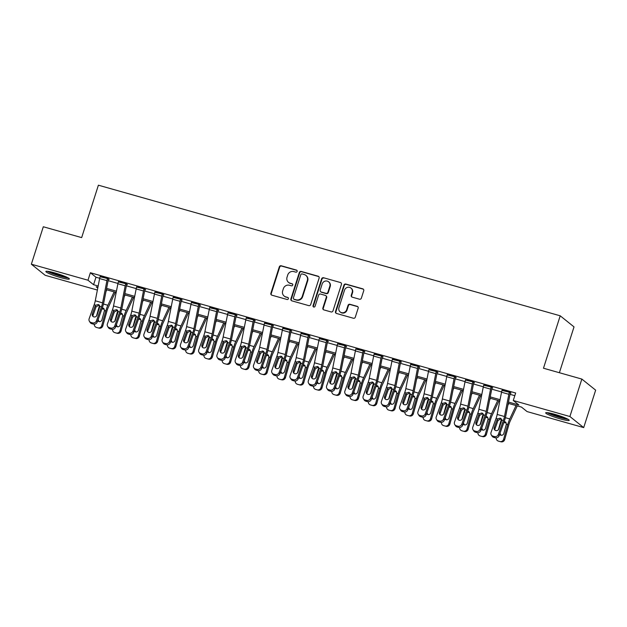 <?xml version="1.0" encoding="UTF-8"?>
<svg xmlns="http://www.w3.org/2000/svg" width="627" height="627" viewBox="0 0 627 627"><rect width="100%" height="100%" fill="white"/><g stroke="black" fill="none" stroke-linecap="round" stroke-linejoin="round"><path stroke-width="0.94" d="M297.135 271.405A1.089 1.035 -51.2 0 0 296.461 270.088L281.217 265.777A1.552 1.481 -51.2 0 0 279.321 266.843L270.872 293.303A1.552 1.481 -51.2 0 0 271.836 295.176L287.08 299.487A1.089 1.035 -51.2 0 0 288.091 297.613A1.089 1.035 -51.2 0 0 287.738 297.433L285.763 296.877A4.969 4.734 -51.2 0 1 282.675 290.873L283.38 288.663A4.969 4.734 -51.2 0 1 289.47 285.261L291.445 285.818A1.089 1.035 -51.2 0 0 292.448 283.945A1.089 1.035 -51.2 0 0 292.096 283.757L290.129 283.2A4.969 4.734 -51.2 0 1 287.041 277.197L287.738 274.994A4.969 4.734 -51.2 0 1 293.836 271.593L295.803 272.149A1.089 1.035 -51.2 0 0 297.135 271.405M296.986 270.441A1.089 1.035 -51.2 0 0 296.837 270.386L281.594 266.075A1.552 1.481 -51.2 0 0 279.689 267.141L271.248 293.601A1.552 1.481 -51.2 0 0 271.53 295.051M288.255 297.786A1.089 1.035 -51.2 0 0 288.106 297.731L285.763 296.877M292.621 284.117A1.089 1.035 -51.2 0 0 292.472 284.062L290.129 283.2M560.342 418.914A12.344 1.395 17.7 0 1 545.678 412.825A12.344 1.395 17.7 0 1 554.527 414.243A12.344 1.395 17.7 0 1 569.191 420.333A12.344 1.395 17.7 0 1 560.342 418.914M60.529 277.557A12.344 1.395 17.7 0 1 45.857 271.467A12.344 1.395 17.7 0 1 54.706 272.886A12.344 1.395 17.7 0 1 69.37 278.976A12.344 1.395 17.7 0 1 60.529 277.557M359.467 299.204A1.552 1.481 -51.2 0 0 361.371 298.146L363.738 290.716A1.552 1.481 -51.2 0 0 362.774 288.843L345.845 284.055A1.552 1.481 -51.2 0 0 343.941 285.12L335.5 311.58A1.552 1.481 -51.2 0 0 336.464 313.453L353.393 318.242A1.552 1.481 -51.2 0 0 355.297 317.176L358.158 308.21A1.552 1.481 -51.2 0 0 357.194 306.337L349.944 304.291A1.552 1.481 -51.2 0 0 348.04 305.349L346.621 309.801A4.154 3.958 -51.2 0 1 340.187 311.956A4.154 3.958 -51.2 0 1 338.948 307.63L344.505 290.207A4.154 3.958 -51.2 0 1 350.948 288.052A4.154 3.958 -51.2 0 1 352.186 292.378L351.253 295.286A1.552 1.481 -51.2 0 0 352.225 297.159L359.467 299.204M97.373 290.058L45.152 275.284L31.35 264.202L43.302 226.762L81.659 237.609L98.392 185.192L560.209 315.804L543.484 368.221L581.848 379.076L569.896 416.516L583.698 427.598L527.072 411.578L521.476 407.088L508.238 403.341M31.35 264.202L87.984 280.222L93.58 284.713L98.165 286.014M508.489 402.056L518.866 404.995L513.27 400.496L515.653 393.011L90.374 272.729L87.984 280.222M513.27 400.496L569.896 416.516M319.127 278.098A1.552 1.481 -51.2 0 0 318.163 276.225L301.234 271.436A1.552 1.481 -51.2 0 0 299.33 272.502L290.881 298.961A1.552 1.481 -51.2 0 0 291.853 300.842L308.774 305.623A1.552 1.481 -51.2 0 0 310.678 304.565L319.127 278.098M323.54 277.745L340.469 282.534A1.552 1.481 -51.2 0 1 341.433 284.407L332.984 310.874A1.552 1.481 -51.2 0 1 331.08 311.933L323.838 309.887A1.552 1.481 -51.2 0 1 322.874 308.014L326.299 297.276A1.552 1.481 -51.2 0 0 325.335 295.403L320.53 294.047A1.552 1.481 -51.2 0 0 318.626 295.105L315.06 306.282A1.089 1.035 -51.2 0 1 313.375 306.846A1.089 1.035 -51.2 0 1 313.053 305.71L321.635 278.811A1.552 1.481 -51.2 0 1 323.54 277.745L340.469 282.534M90.374 272.729L95.97 277.228L99.693 278.278M108.103 280.661L117.954 283.443M126.372 285.826L136.224 288.608M144.641 290.991L154.493 293.781M162.91 296.156L172.762 298.946M181.179 301.328L191.031 304.111M199.449 306.493L209.3 309.276M217.718 311.658L227.57 314.44M235.987 316.823L245.839 319.613M254.248 321.988L264.1 324.778M272.518 327.161L282.369 329.943M290.787 332.326L300.639 335.108M309.056 337.491L318.908 340.281M327.325 342.655L337.177 345.446M345.595 347.828L355.446 350.611M363.864 352.993L373.716 355.775M382.133 358.158L391.985 360.94M400.394 363.323L410.246 366.113M418.664 368.488L428.515 371.278M436.933 373.661L446.785 376.443M455.202 378.826L465.054 381.608M473.471 383.99L483.323 386.781M491.74 389.155L501.592 391.946M510.01 394.32L514.806 395.684M89.395 321.275A3.166 2.947 -32.6 0 0 91.017 322.466L91.793 323.673A3.166 2.947 147.4 0 1 90.17 322.482L89.395 321.275A3.166 2.947 -32.6 0 1 89.136 318.743L94.168 304.761A7.908 2.218 -74.2 0 0 95.265 300.78L99.63 278.568A5.541 1.552 105.8 0 1 100.179 276.429L107.491 278.498A5.541 1.552 105.8 0 0 106.935 280.63L102.577 302.849A7.908 2.218 -74.2 0 1 101.472 306.83L96.448 320.805L97.224 322.019L102.248 308.037A11.866 3.323 -74.2 0 0 103.902 302.073L108.267 279.854A1.583 0.447 105.8 0 1 108.424 279.242L109.153 279.454L108.22 278.702L100.085 276.734M107.664 326.44A3.166 2.947 -32.6 0 0 109.286 327.631L110.062 328.846A3.166 2.947 147.4 0 1 108.44 327.655L107.664 326.44A3.166 2.947 -32.6 0 1 107.405 323.908L112.437 309.926A7.908 2.218 -74.2 0 0 113.534 305.952L117.9 283.733A5.541 1.552 105.8 0 1 118.448 281.594L125.761 283.663A5.541 1.552 105.8 0 0 125.204 285.802L120.846 308.014A7.908 2.218 -74.2 0 1 119.741 311.995L114.717 325.977L115.493 327.184L120.517 313.21A11.866 3.323 -74.2 0 0 122.171 307.238L126.529 285.019A1.583 0.447 105.8 0 1 126.693 284.407L127.422 284.619L126.489 283.866L118.354 281.899M125.933 331.605A3.166 2.947 -32.6 0 0 127.555 332.796L128.331 334.011A3.166 2.947 147.4 0 1 126.709 332.819L125.933 331.605A3.166 2.947 -32.6 0 1 125.674 329.073L130.706 315.099A7.908 2.218 -74.2 0 0 131.803 311.117L136.169 288.898A5.541 1.552 105.8 0 1 136.717 286.758L144.022 288.828A5.541 1.552 105.8 0 0 143.473 290.967L139.116 313.179A7.908 2.218 -74.2 0 1 138.011 317.16L132.979 331.142L133.755 332.349L138.786 318.375A11.866 3.323 -74.2 0 0 140.44 312.403L144.798 290.191A1.583 0.447 105.8 0 1 144.955 289.58L145.691 289.784L144.759 289.031L136.623 287.064M144.202 336.77A3.166 2.947 -32.6 0 0 145.825 337.961L146.6 339.176A3.166 2.947 147.4 0 1 144.978 337.984L144.202 336.77A3.166 2.947 -32.6 0 1 143.944 334.238L148.975 320.264A7.908 2.218 -74.2 0 0 150.072 316.282L154.438 294.063A5.541 1.552 105.8 0 1 154.987 291.931L162.291 293.992A5.541 1.552 105.8 0 0 161.742 296.132L157.377 318.351A7.908 2.218 -74.2 0 1 156.28 322.325L151.248 336.307L152.024 337.522L157.056 323.54A11.866 3.323 -74.2 0 0 158.709 317.568L163.067 295.356A1.583 0.447 105.8 0 1 163.224 294.745L163.96 294.949L163.028 294.204L154.893 292.229M162.471 341.942A3.166 2.947 -32.6 0 0 164.094 343.134L164.87 344.341A3.166 2.947 147.4 0 1 163.247 343.149L162.471 341.942A3.166 2.947 -32.6 0 1 162.213 339.411L167.237 325.429A7.908 2.218 -74.2 0 0 168.342 321.447L172.707 299.236A5.541 1.552 105.8 0 1 173.256 297.096L180.56 299.165A5.541 1.552 105.8 0 0 180.012 301.297L175.646 323.516A7.908 2.218 -74.2 0 1 174.549 327.498L169.517 341.472L170.293 342.687L175.325 328.705A11.866 3.323 -74.2 0 0 176.971 322.74L181.336 300.521A1.583 0.447 105.8 0 1 181.493 299.91L182.222 300.114L181.289 299.369L173.162 297.402M180.741 347.107A3.166 2.947 -32.6 0 0 182.363 348.298L183.139 349.505A3.166 2.947 147.4 0 1 181.516 348.314L180.741 347.107A3.166 2.947 -32.6 0 1 180.482 344.576L185.506 330.594A7.908 2.218 -74.2 0 0 186.611 326.612L190.969 304.401A5.541 1.552 105.8 0 1 191.525 302.261L198.83 304.33A5.541 1.552 105.8 0 0 198.281 306.462L193.915 328.681A7.908 2.218 -74.2 0 1 192.818 332.663L187.786 346.637L188.562 347.852L193.594 333.877A11.866 3.323 -74.2 0 0 195.24 327.905L199.605 305.686A1.583 0.447 105.8 0 1 199.762 305.075L200.491 305.286L199.558 304.534L191.431 302.567M199.002 352.272A3.166 2.947 -32.6 0 0 200.632 353.463L201.408 354.678A3.166 2.947 147.4 0 1 199.778 353.487L199.002 352.272A3.166 2.947 -32.6 0 1 198.751 349.741L203.775 335.758A7.908 2.218 -74.2 0 0 204.88 331.785L209.238 309.566A5.541 1.552 105.8 0 1 209.794 307.426L217.099 309.495A5.541 1.552 105.8 0 0 216.55 311.635L212.185 333.846A7.908 2.218 -74.2 0 1 211.087 337.828L206.056 351.81L206.832 353.017L211.855 339.042A11.866 3.323 -74.2 0 0 213.509 333.07L217.875 310.851A1.583 0.447 105.8 0 1 218.031 310.247L218.76 310.451L217.828 309.699L209.7 307.732M217.271 357.437A3.166 2.947 -32.6 0 0 218.894 358.628L219.669 359.843A3.166 2.947 147.4 0 1 218.047 358.652L217.271 357.437A3.166 2.947 -32.6 0 1 217.013 354.906L222.044 340.931A7.908 2.218 -74.2 0 0 223.149 336.95L227.507 314.73A5.541 1.552 105.8 0 1 228.056 312.591L235.368 314.66A5.541 1.552 105.8 0 0 234.819 316.8L230.454 339.011A7.908 2.218 -74.2 0 1 229.349 342.993L224.325 356.975L225.101 358.189L230.125 344.207A11.866 3.323 -74.2 0 0 231.778 338.235L236.144 316.024A1.583 0.447 105.8 0 1 236.301 315.412L237.03 315.616L236.097 314.872L227.962 312.897M235.54 362.602A3.166 2.947 -32.6 0 0 237.163 363.793L237.939 365.008A3.166 2.947 147.4 0 1 236.316 363.817L235.54 362.602A3.166 2.947 -32.6 0 1 235.282 360.07L240.313 346.096A7.908 2.218 -74.2 0 0 241.411 342.115L245.776 319.895A5.541 1.552 105.8 0 1 246.325 317.764L253.637 319.825A5.541 1.552 105.8 0 0 253.081 321.964L248.723 344.184A7.908 2.218 -74.2 0 1 247.618 348.165L242.594 362.14L243.37 363.354L248.394 349.372A11.866 3.323 -74.2 0 0 250.048 343.4L254.413 321.189A1.583 0.447 105.8 0 1 254.57 320.577L255.299 320.781L254.366 320.036L246.231 318.069M253.81 367.775A3.166 2.947 -32.6 0 0 255.432 368.966L256.208 370.173A3.166 2.947 147.4 0 1 254.586 368.982L253.81 367.775A3.166 2.947 -32.6 0 1 253.551 365.243L258.583 351.261A7.908 2.218 -74.2 0 0 259.68 347.28L264.045 325.068A5.541 1.552 105.8 0 1 264.594 322.929L271.906 324.998A5.541 1.552 105.8 0 0 271.35 327.129L266.992 349.349A7.908 2.218 -74.2 0 1 265.887 353.33L260.863 367.304L261.639 368.519L266.663 354.537A11.866 3.323 -74.2 0 0 268.317 348.573L272.674 326.353A1.583 0.447 105.8 0 1 272.839 325.742L273.568 325.954L272.635 325.201L264.5 323.234M272.079 372.94A3.166 2.947 -32.6 0 0 273.701 374.131L274.477 375.346A3.166 2.947 147.4 0 1 272.855 374.154L272.079 372.94A3.166 2.947 -32.6 0 1 271.82 370.408L276.852 356.426A7.908 2.218 -74.2 0 0 277.949 352.445L282.315 330.233A5.541 1.552 105.8 0 1 282.863 328.093L290.168 330.163A5.541 1.552 105.8 0 0 289.619 332.302L285.261 354.514A7.908 2.218 -74.2 0 1 284.156 358.495L279.125 372.469L279.901 373.684L284.932 359.71A11.866 3.323 -74.2 0 0 286.586 353.738L290.944 331.518A1.583 0.447 105.8 0 1 291.1 330.907L291.837 331.119L290.904 330.366L282.769 328.399M290.348 378.105A3.166 2.947 -32.6 0 0 291.97 379.296L292.746 380.511A3.166 2.947 147.4 0 1 291.124 379.319L290.348 378.105A3.166 2.947 -32.6 0 1 290.089 375.573L295.121 361.591A7.908 2.218 -74.2 0 0 296.218 357.617L300.584 335.398A5.541 1.552 105.8 0 1 301.132 333.258L308.437 335.327A5.541 1.552 105.8 0 0 307.888 337.467L303.523 359.679A7.908 2.218 -74.2 0 1 302.426 363.66L297.394 377.642L298.17 378.849L303.202 364.875A11.866 3.323 -74.2 0 0 304.855 358.903L309.213 336.691A1.583 0.447 105.8 0 1 309.37 336.08L310.106 336.284L309.174 335.531L301.038 333.564M308.617 383.269A3.166 2.947 -32.6 0 0 310.24 384.461L311.016 385.676A3.166 2.947 147.4 0 1 309.393 384.484L308.617 383.269A3.166 2.947 -32.6 0 1 308.359 380.738L313.382 366.764A7.908 2.218 -74.2 0 0 314.488 362.782L318.853 340.563A5.541 1.552 105.8 0 1 319.402 338.431L326.706 340.492A5.541 1.552 105.8 0 0 326.158 342.632L321.792 364.851A7.908 2.218 -74.2 0 1 320.695 368.825L315.663 382.807L316.439 384.022L321.471 370.04A11.866 3.323 -74.2 0 0 323.124 364.068L327.482 341.856A1.583 0.447 105.8 0 1 327.639 341.245L328.368 341.449L327.435 340.704L319.308 338.729M326.886 388.442A3.166 2.947 -32.6 0 0 328.509 389.633L329.285 390.84A3.166 2.947 147.4 0 1 327.662 389.649L326.886 388.442A3.166 2.947 -32.6 0 1 326.628 385.903L331.652 371.929A7.908 2.218 -74.2 0 0 332.757 367.947L337.114 345.728A5.541 1.552 105.8 0 1 337.671 343.596L344.975 345.657A5.541 1.552 105.8 0 0 344.427 347.797L340.061 370.016A7.908 2.218 -74.2 0 1 338.964 373.998L333.932 387.972L334.708 389.187L339.74 375.205A11.866 3.323 -74.2 0 0 341.386 369.24L345.751 347.021A1.583 0.447 105.8 0 1 345.908 346.41L346.637 346.613L345.704 345.869L337.577 343.902M345.148 393.607A3.166 2.947 -32.6 0 0 346.778 394.798L347.554 396.005A3.166 2.947 147.4 0 1 345.924 394.814L345.148 393.607A3.166 2.947 -32.6 0 1 344.897 391.076L349.921 377.093A7.908 2.218 -74.2 0 0 351.026 373.112L355.384 350.901A5.541 1.552 105.8 0 1 355.94 348.761L363.245 350.83A5.541 1.552 105.8 0 0 362.696 352.962L358.33 375.181A7.908 2.218 -74.2 0 1 357.233 379.163L352.202 393.137L352.977 394.352L358.001 380.377A11.866 3.323 -74.2 0 0 359.655 374.405L364.021 352.186A1.583 0.447 105.8 0 1 364.177 351.575L364.906 351.786L363.973 351.034L355.846 349.067M363.417 398.772A3.166 2.947 -32.6 0 0 365.047 399.963L365.815 401.178A3.166 2.947 147.4 0 1 364.193 399.987L363.417 398.772A3.166 2.947 -32.6 0 1 363.166 396.24L368.19 382.258A7.908 2.218 -74.2 0 0 369.295 378.285L373.653 356.065A5.541 1.552 105.8 0 1 374.201 353.926L381.514 355.995A5.541 1.552 105.8 0 0 380.965 358.135L376.6 380.346A7.908 2.218 -74.2 0 1 375.495 384.327L370.471 398.31L371.247 399.517L376.271 385.542A11.866 3.323 -74.2 0 0 377.924 379.57L382.29 357.351A1.583 0.447 105.8 0 1 382.446 356.739L383.175 356.951L382.243 356.199L374.107 354.231M381.686 403.937A3.166 2.947 -32.6 0 0 383.309 405.128L384.085 406.343A3.166 2.947 147.4 0 1 382.462 405.152L381.686 403.937A3.166 2.947 -32.6 0 1 381.428 401.405L386.459 387.431A7.908 2.218 -74.2 0 0 387.557 383.45L391.922 361.23A5.541 1.552 105.8 0 1 392.471 359.091L399.783 361.16A5.541 1.552 105.8 0 0 399.227 363.299L394.869 385.511A7.908 2.218 -74.2 0 1 393.764 389.492L388.74 403.474L389.516 404.681L394.54 390.707A11.866 3.323 -74.2 0 0 396.193 384.735L400.559 362.524A1.583 0.447 105.8 0 1 400.716 361.912L401.445 362.116L400.512 361.364L392.377 359.396M399.955 409.102A3.166 2.947 -32.6 0 0 401.578 410.293L402.354 411.508A3.166 2.947 147.4 0 1 400.731 410.317L399.955 409.102A3.166 2.947 -32.6 0 1 399.697 406.57L404.728 392.596A7.908 2.218 -74.2 0 0 405.826 388.615L410.191 366.395A5.541 1.552 105.8 0 1 410.74 364.263L418.052 366.325A5.541 1.552 105.8 0 0 417.496 368.464L413.138 390.684A7.908 2.218 -74.2 0 1 412.033 394.657L407.009 408.639L407.785 409.854L412.809 395.872A11.866 3.323 -74.2 0 0 414.463 389.9L418.828 367.688A1.583 0.447 105.8 0 1 418.985 367.077L419.714 367.281L418.781 366.536L410.646 364.561M418.225 414.275A3.166 2.947 -32.6 0 0 419.847 415.466L420.623 416.673A3.166 2.947 147.4 0 1 419.001 415.482L418.225 414.275A3.166 2.947 -32.6 0 1 417.966 411.743L422.998 397.761A7.908 2.218 -74.2 0 0 424.095 393.78L428.46 371.568A5.541 1.552 105.8 0 1 429.009 369.428L436.314 371.498A5.541 1.552 105.8 0 0 435.765 373.629L431.407 395.849A7.908 2.218 -74.2 0 1 430.302 399.83L425.278 413.804L426.046 415.019L431.078 401.037A11.866 3.323 -74.2 0 0 432.732 395.073L437.09 372.853A1.583 0.447 105.8 0 1 437.246 372.242L437.983 372.446L437.05 371.701L428.915 369.734M436.494 419.439A3.166 2.947 -32.6 0 0 438.116 420.631L438.892 421.838A3.166 2.947 147.4 0 1 437.27 420.646L436.494 419.439A3.166 2.947 -32.6 0 1 436.235 416.908L441.267 402.926A7.908 2.218 -74.2 0 0 442.364 398.944L446.73 376.733A5.541 1.552 105.8 0 1 447.278 374.593L454.583 376.662A5.541 1.552 105.8 0 0 454.034 378.794L449.669 401.014A7.908 2.218 -74.2 0 1 448.571 404.995L443.54 418.969L444.316 420.184L449.347 406.21A11.866 3.323 -74.2 0 0 451.001 400.238L455.359 378.018A1.583 0.447 105.8 0 1 455.516 377.407L456.252 377.619L455.32 376.866L447.184 374.899M454.763 424.604A3.166 2.947 -32.6 0 0 456.385 425.796L457.161 427.011A3.166 2.947 147.4 0 1 455.539 425.819L454.763 424.604A3.166 2.947 -32.6 0 1 454.504 422.073L459.528 408.091A7.908 2.218 -74.2 0 0 460.633 404.117L464.999 381.898A5.541 1.552 105.8 0 1 465.547 379.758L472.852 381.827A5.541 1.552 105.8 0 0 472.303 383.967L467.938 406.178A7.908 2.218 -74.2 0 1 466.841 410.16L461.809 424.142L462.585 425.349L467.617 411.375A11.866 3.323 -74.2 0 0 469.27 405.403L473.628 383.183A1.583 0.447 105.8 0 1 473.785 382.58L474.514 382.783L473.581 382.031L465.453 380.064M473.032 429.769A3.166 2.947 -32.6 0 0 474.655 430.961L475.431 432.175A3.166 2.947 147.4 0 1 473.808 430.984L473.032 429.769A3.166 2.947 -32.6 0 1 472.774 427.238L477.798 413.264A7.908 2.218 -74.2 0 0 478.903 409.282L483.26 387.063A5.541 1.552 105.8 0 1 483.817 384.931L491.121 386.992A5.541 1.552 105.8 0 0 490.573 389.132L486.207 411.351A7.908 2.218 -74.2 0 1 485.11 415.325L480.078 429.307L480.854 430.522L485.886 416.54A11.866 3.323 -74.2 0 0 487.532 410.567L491.897 388.356A1.583 0.447 105.8 0 1 492.054 387.745L492.783 387.948L491.85 387.204L483.723 385.229M491.294 434.934A3.166 2.947 -32.6 0 0 492.924 436.126L493.7 437.34A3.166 2.947 147.4 0 1 492.07 436.149L491.294 434.934A3.166 2.947 -32.6 0 1 491.043 432.403L496.067 418.428A7.908 2.218 -74.2 0 0 497.172 414.447L501.529 392.228A5.541 1.552 105.8 0 1 502.086 390.096L509.39 392.157A5.541 1.552 105.8 0 0 508.842 394.297L504.476 416.516A7.908 2.218 -74.2 0 1 503.379 420.498L498.347 434.472L499.123 435.687L504.155 421.705A11.866 3.323 -74.2 0 0 505.801 415.732L510.166 393.521A1.583 0.447 105.8 0 1 510.323 392.91L511.052 393.113L510.119 392.369L501.992 390.402M559.386 372.72L574.018 326.894L560.209 315.804M581.848 379.076L595.65 390.159L583.698 427.598M97.914 287.299L96.19 286.813L97.765 288.075M499.821 400.966L489.969 398.176M481.552 395.794L471.7 393.011M463.282 390.629L453.431 387.847M445.013 385.464L435.162 382.682M426.744 380.299L416.892 377.509M408.475 375.134L398.623 372.344M390.206 369.961L380.362 367.179M371.936 364.796L362.092 362.014M353.675 359.632L343.823 356.849M335.406 354.467L325.554 351.676M317.137 349.302L307.285 346.512M298.867 344.129L289.016 341.347M280.598 338.964L270.746 336.182M262.329 333.799L252.477 331.009M244.06 328.634L234.216 325.844M225.791 323.461L215.947 320.679M207.521 318.297L197.677 315.514M189.26 313.132L179.408 310.349M170.991 307.967L161.139 305.177M152.722 302.802L142.87 300.012M134.452 297.629L124.601 294.847M116.183 292.464L106.331 289.682M106.59 288.396L116.434 291.179M124.859 293.561L134.703 296.344M143.121 298.726L152.972 301.509M161.39 303.891L171.242 306.681M179.659 309.056L189.511 311.846M197.928 314.229L207.78 317.011M216.197 319.394L226.049 322.176M234.467 324.559L244.311 327.341M252.736 329.724L262.58 332.514M271.005 334.896L280.849 337.679M289.266 340.061L299.118 342.844M307.536 345.226L317.387 348.009M325.805 350.391L335.657 353.181M344.074 355.556L353.926 358.346M362.343 360.729L372.195 363.511M380.613 365.894L390.464 368.676M398.882 371.059L408.726 373.841M417.151 376.224L426.995 379.014M435.412 381.388L445.264 384.179M453.682 386.561L463.533 389.343M471.951 391.726L481.802 394.508M490.22 396.891L500.072 399.681M95.97 277.228L93.58 284.713M288.514 282.377L288.89 282.675A4.969 4.734 -51.2 0 0 290.497 283.506M284.156 296.046L284.525 296.344A4.969 4.734 -51.2 0 0 286.139 297.174M318.837 276.648A1.552 1.481 -51.2 0 0 318.532 276.523L301.603 271.734A1.552 1.481 -51.2 0 0 299.698 272.8L291.257 299.259A1.552 1.481 -51.2 0 0 291.547 300.717M302.151 273.944A1.089 1.035 -51.2 0 0 300.819 274.689L293.405 297.911A1.089 1.035 -51.2 0 0 294.087 299.228L296.163 299.816A4.969 4.734 -51.2 0 0 302.253 296.406L307.324 280.535A4.969 4.734 -51.2 0 0 304.236 274.532L302.151 273.944M293.734 299.048L294.102 299.345A1.089 1.035 -51.2 0 0 294.455 299.526L294.087 299.228M305.843 275.363L306.219 275.661A4.969 4.734 -51.2 0 1 307.692 280.833L302.629 296.712A4.969 4.734 -51.2 0 1 296.54 300.114L294.455 299.526M325.836 295.662L326.212 295.96A1.552 1.481 -51.2 0 1 326.675 297.582L323.25 308.312A1.552 1.481 -51.2 0 0 323.532 309.762M323.908 278.043A1.552 1.481 -51.2 0 0 322.012 279.109L313.422 306.015A1.089 1.035 -51.2 0 0 313.578 306.971M329.849 286.147A4.154 3.958 -51.2 0 0 328.619 281.821A4.154 3.958 -51.2 0 0 322.176 283.976L320.217 290.113A1.552 1.481 -51.2 0 0 321.181 291.986L325.993 293.342A1.552 1.481 -51.2 0 0 327.89 292.284L329.849 286.147L330.225 286.445A4.154 3.958 -51.2 0 0 328.987 282.119L328.619 281.821M320.679 291.727L321.055 292.025A1.552 1.481 -51.2 0 0 321.557 292.284L321.181 291.986M330.225 286.445L328.266 292.582A1.552 1.481 -51.2 0 1 326.361 293.648L321.557 292.284M350.948 288.052L351.316 288.357A4.154 3.958 -51.2 0 1 352.554 292.676L351.629 295.583A1.552 1.481 -51.2 0 0 351.919 297.033M340.187 311.956L340.555 312.254A4.154 3.958 -51.2 0 0 346.997 310.099L346.621 309.801M357.868 306.76A1.552 1.481 -51.2 0 0 357.562 306.634L350.321 304.589A1.552 1.481 -51.2 0 0 348.416 305.655L346.997 310.099M363.448 289.266A1.552 1.481 -51.2 0 0 363.143 289.141L346.222 284.352A1.552 1.481 -51.2 0 0 344.317 285.418L335.868 311.878A1.552 1.481 -51.2 0 0 336.158 313.328M99.607 305.545A11.866 3.323 105.8 0 0 98.533 308.852L96.511 316.055M106.809 289.815L105.939 291.688M114.122 291.884L107.891 305.278A11.866 3.323 105.8 0 0 105.838 310.921L101.715 325.625L102.789 325.899A3.166 3.041 104.3 0 1 99.011 328.117L98.086 327.882M115.352 292.229L108.283 307.434A7.908 2.218 105.8 0 0 106.911 311.196L102.789 325.899M102.789 307.92L103.847 308.555L104.482 310.537L101.935 319.77A2.532 2.43 104.3 0 1 97.687 320.718M101.715 325.625A3.166 3.041 -75.7 0 1 97.937 327.843L96.472 327.435A3.166 3.041 -75.7 0 1 94.293 324.198M98.251 319.159A2.532 2.43 -75.7 0 0 99.528 321.635M104.215 309.087L101.895 309.025M99.238 305.067L96.103 306.783L95.092 306.211L92.326 313.9L93.102 315.115L96.103 306.783M91.793 323.673L93.258 324.088L92.482 322.874A3.166 2.947 -32.6 0 0 96.448 320.805M93.102 315.115A2.532 2.359 -32.6 0 0 93.023 316.463M97.224 322.019A3.166 2.947 147.4 0 1 93.258 324.088M91.017 322.466L92.482 322.874M95.092 306.211L95.743 305.208L98.251 304.503L99.897 306.384L97.005 315.224A2.532 2.359 147.4 0 1 92.537 315.922A2.532 2.359 147.4 0 1 92.326 313.9M98.251 304.503L98.768 304.722M117.876 310.71A11.866 3.323 105.8 0 0 116.802 314.025L114.78 321.22M125.079 294.98L124.209 296.853M132.383 297.049L126.16 310.443A11.866 3.323 105.8 0 0 124.107 316.086L119.984 330.79L121.058 331.064A3.166 3.041 104.3 0 1 117.28 333.282L116.356 333.047M133.614 297.394L126.552 312.599A7.908 2.218 105.8 0 0 125.181 316.361L121.058 331.064M121.058 313.085L122.108 313.719L122.751 315.702L120.204 324.935A2.532 2.43 104.3 0 1 115.956 325.883M119.984 330.79A3.166 3.041 -75.7 0 1 116.199 333.015L114.741 332.6A3.166 3.041 -75.7 0 1 112.562 329.363M116.52 324.324A2.532 2.43 -75.7 0 0 117.798 326.8M122.484 314.252L120.165 314.19M136.145 315.883A11.866 3.323 105.8 0 0 135.064 319.19L133.049 326.393M143.348 300.145L142.478 302.018M150.652 302.214L144.429 315.608A11.866 3.323 105.8 0 0 142.376 321.251L138.246 335.962L139.327 336.229A3.166 3.041 104.3 0 1 135.55 338.455L134.617 338.219M151.883 302.559L144.821 317.764A7.908 2.218 105.8 0 0 143.45 321.526L139.327 336.229M139.327 318.25L140.377 318.892L141.02 320.875L138.473 330.1A2.532 2.43 104.3 0 1 134.225 331.048M138.246 335.962A3.166 3.041 -75.7 0 1 134.468 338.18L133.01 337.765A3.166 3.041 -75.7 0 1 130.831 334.536M134.789 329.496A2.532 2.43 -75.7 0 0 136.067 331.965M140.754 319.417L138.434 319.355M154.414 321.048A11.866 3.323 105.8 0 0 153.333 324.355L151.311 331.558M161.617 305.318L160.747 307.191M168.922 307.379L162.699 320.773A11.866 3.323 105.8 0 0 160.645 326.424L156.515 341.127L157.589 341.401A3.166 3.041 104.3 0 1 153.811 343.62L152.886 343.384M170.152 307.732L163.091 322.929A7.908 2.218 105.8 0 0 161.719 326.698L157.589 341.401M157.596 323.414L158.647 324.057L159.289 326.04L156.742 335.273A2.532 2.43 104.3 0 1 152.494 336.221M156.515 341.127A3.166 3.041 -75.7 0 1 152.737 343.345L151.279 342.93A3.166 3.041 -75.7 0 1 149.093 339.701M153.059 334.661A2.532 2.43 -75.7 0 0 154.328 337.13M159.023 324.582L156.703 324.52M117.508 310.232L114.365 311.948L113.362 311.376L110.595 319.065L111.371 320.279L114.365 311.948M110.062 328.846L111.528 329.253L110.752 328.046A3.166 2.947 -32.6 0 0 114.717 325.977M111.371 320.279A2.532 2.359 -32.6 0 0 111.292 321.635M115.493 327.184A3.166 2.947 147.4 0 1 111.528 329.253M109.286 327.631L110.752 328.046M113.362 311.376L114.012 310.373L116.52 309.667L118.166 311.548L115.274 320.389A2.532 2.359 147.4 0 1 110.807 321.095A2.532 2.359 147.4 0 1 110.595 319.065M116.52 309.667L117.037 309.887M135.777 315.397L132.634 317.121L131.631 316.541L128.864 324.23L129.64 325.444L132.634 317.121M128.331 334.011L129.797 334.426L129.021 333.211A3.166 2.947 -32.6 0 0 132.979 331.142M129.64 325.444A2.532 2.359 -32.6 0 0 129.562 326.8M133.755 332.349A3.166 2.947 147.4 0 1 129.797 334.426M127.555 332.796L129.021 333.211M131.631 316.541L132.273 315.538L134.789 314.832L136.435 316.713L133.543 325.554A2.532 2.359 147.4 0 1 129.068 326.259A2.532 2.359 147.4 0 1 128.864 324.23M134.789 314.832L135.307 315.052M154.046 320.569L150.903 322.286L149.9 321.714L147.133 329.402L147.909 330.609L150.903 322.286M146.6 339.176L148.058 339.591L147.282 338.376A3.166 2.947 -32.6 0 0 151.248 336.307M147.909 330.609A2.532 2.359 -32.6 0 0 147.831 331.965M152.024 337.522A3.166 2.947 147.4 0 1 148.058 339.591M145.825 337.961L147.282 338.376M149.9 321.714L150.543 320.71L153.051 319.997L154.704 321.886L151.812 330.719A2.532 2.359 147.4 0 1 147.337 331.424A2.532 2.359 147.4 0 1 147.133 329.402M153.051 319.997L153.576 320.217M172.684 326.212A11.866 3.323 105.8 0 0 171.602 329.52L169.58 336.723M179.886 310.483L179.016 312.356M187.191 312.544L180.968 325.938A11.866 3.323 105.8 0 0 178.914 331.589L174.784 346.292L175.858 346.566A3.166 3.041 104.3 0 1 172.08 348.784L171.155 348.549M188.421 312.897L181.352 328.101A7.908 2.218 105.8 0 0 179.988 331.863L175.858 346.566M175.866 328.587L176.916 329.222L177.551 331.205L175.011 340.437A2.532 2.43 104.3 0 1 170.763 341.386M174.784 346.292A3.166 3.041 -75.7 0 1 171.006 348.51L169.549 348.095A3.166 3.041 -75.7 0 1 167.362 344.866M171.32 339.826A2.532 2.43 -75.7 0 0 172.597 342.303M177.292 329.755L174.972 329.692M172.315 325.734L169.172 327.451L168.169 326.879L165.403 334.567L166.179 335.774L169.172 327.451M164.87 344.341L166.327 344.756L165.552 343.541A3.166 2.947 -32.6 0 0 169.517 341.472M166.179 335.774A2.532 2.359 -32.6 0 0 166.1 337.13M170.293 342.687A3.166 2.947 147.4 0 1 166.327 344.756M164.094 343.134L165.552 343.541M168.169 326.879L168.812 325.875L171.32 325.17L172.974 327.051L170.082 335.884A2.532 2.359 147.4 0 1 165.606 336.589A2.532 2.359 147.4 0 1 165.403 334.567M171.32 325.17L171.845 325.389M67.363 277.471A10.683 1.207 17.7 0 1 57.629 275.175A10.683 1.207 17.7 0 1 48.365 271.405M51.853 272.126A9.891 1.121 -162.3 0 0 64.111 276.045M47.354 271.279A12.266 1.387 -162.3 0 0 57.574 275.347A12.266 1.387 -162.3 0 0 68.265 277.949M567.184 418.828A10.683 1.207 17.7 0 1 560.334 417.402A10.683 1.207 17.7 0 1 548.186 412.762M551.666 413.491A9.891 1.121 -162.3 0 0 560.389 416.508A9.891 1.121 -162.3 0 0 563.924 417.402M547.175 412.637A12.266 1.387 -162.3 0 0 560.71 417.707A12.266 1.387 -162.3 0 0 568.086 419.306M190.953 331.377A11.866 3.323 105.8 0 0 189.871 334.685L187.849 341.887M198.156 315.647L197.286 317.521M205.46 317.717L199.237 331.111A11.866 3.323 105.8 0 0 197.176 336.754L193.053 351.457L194.127 351.731A3.166 3.041 104.3 0 1 190.349 353.949L189.425 353.714M206.691 318.061L199.621 333.266A7.908 2.218 105.8 0 0 198.257 337.028L194.127 351.731M194.127 333.752L195.185 334.387L195.82 336.37L193.281 345.602A2.532 2.43 104.3 0 1 189.033 346.551M193.053 351.457A3.166 3.041 -75.7 0 1 189.276 353.675L187.818 353.267A3.166 3.041 -75.7 0 1 185.631 350.031M189.589 344.991A2.532 2.43 -75.7 0 0 190.867 347.468M195.561 334.92L193.234 334.857M209.222 336.55A11.866 3.323 105.8 0 0 208.14 339.858L206.118 347.06M216.417 320.812L215.547 322.686M223.729 322.881L217.498 336.276A11.866 3.323 105.8 0 0 215.445 341.919L211.323 356.622L212.396 356.896A3.166 3.041 104.3 0 1 208.619 359.122L207.694 358.879M224.96 323.226L217.89 338.431A7.908 2.218 105.8 0 0 216.519 342.193L212.396 356.896M212.396 338.917L213.454 339.56L214.089 341.535L211.542 350.767A2.532 2.43 104.3 0 1 207.302 351.716M211.323 356.622A3.166 3.041 -75.7 0 1 207.545 358.848L206.079 358.432A3.166 3.041 -75.7 0 1 203.9 355.195M207.858 350.156A2.532 2.43 -75.7 0 0 209.136 352.633M213.823 340.085L211.503 340.022M227.491 341.715A11.866 3.323 105.8 0 0 226.41 345.022L224.388 352.225M234.686 325.977L233.816 327.85M241.998 328.046L235.768 341.441A11.866 3.323 105.8 0 0 233.714 347.092L229.592 361.795L230.665 362.069A3.166 3.041 104.3 0 1 226.888 364.287L225.963 364.052M243.229 328.399L236.16 343.596A7.908 2.218 105.8 0 0 234.788 347.358L230.665 362.069M230.665 344.082L231.724 344.725L232.358 346.707L229.811 355.932A2.532 2.43 104.3 0 1 225.571 356.881M229.592 361.795A3.166 3.041 -75.7 0 1 225.814 364.013L224.348 363.597A3.166 3.041 -75.7 0 1 222.17 360.368M226.128 355.329A2.532 2.43 -75.7 0 0 227.405 357.798M232.092 345.25L229.772 345.187M245.753 346.88A11.866 3.323 105.8 0 0 244.679 350.187L242.657 357.39M252.955 331.15L252.085 333.023M260.268 333.211L254.037 346.606A11.866 3.323 105.8 0 0 251.983 352.256L247.861 366.96L248.935 367.234A3.166 3.041 104.3 0 1 245.157 369.452L244.232 369.217M261.498 333.564L254.429 348.761A7.908 2.218 105.8 0 0 253.057 352.531L248.935 367.234M248.935 349.247L249.993 349.89L250.628 351.872L248.08 361.105A2.532 2.43 104.3 0 1 243.832 362.053M247.861 366.96A3.166 3.041 -75.7 0 1 244.083 369.178L242.618 368.762A3.166 3.041 -75.7 0 1 240.439 365.533M244.397 360.494A2.532 2.43 -75.7 0 0 245.674 362.962M250.361 350.422L248.041 350.36M264.022 352.045A11.866 3.323 105.8 0 0 262.948 355.352L260.926 362.555M271.225 336.315L270.355 338.188M278.529 338.384L272.306 351.778A11.866 3.323 105.8 0 0 270.253 357.421L266.13 372.125L267.204 372.399A3.166 3.041 104.3 0 1 263.426 374.617L262.501 374.382M279.76 338.729L272.698 353.934A7.908 2.218 105.8 0 0 271.326 357.696L267.204 372.399M267.204 354.42L268.262 355.054L268.897 357.037L266.35 366.27A2.532 2.43 104.3 0 1 262.102 367.218M266.13 372.125A3.166 3.041 -75.7 0 1 262.352 374.343L260.887 373.935A3.166 3.041 -75.7 0 1 258.708 370.698M262.666 365.659A2.532 2.43 -75.7 0 0 263.943 368.135M268.63 355.587L266.31 355.525M190.577 330.899L187.442 332.616L186.438 332.044L183.672 339.732L184.448 340.947L187.442 332.616M183.139 349.505L184.597 349.921L183.821 348.714A3.166 2.947 -32.6 0 0 187.786 346.637M184.448 340.947A2.532 2.359 -32.6 0 0 184.369 342.295M188.562 347.852A3.166 2.947 147.4 0 1 184.597 349.921M182.363 348.298L183.821 348.714M186.438 332.044L187.081 331.04L189.589 330.335L191.243 332.216L188.351 341.057A2.532 2.359 147.4 0 1 183.876 341.754A2.532 2.359 147.4 0 1 183.672 339.732M189.589 330.335L190.114 330.554M208.846 336.064L205.711 337.781L204.708 337.208L201.941 344.897L202.717 346.112L205.711 337.781M201.408 354.678L202.866 355.086L202.09 353.879A3.166 2.947 -32.6 0 0 206.056 351.81M202.717 346.112A2.532 2.359 -32.6 0 0 202.631 347.468M206.832 353.017A3.166 2.947 147.4 0 1 202.866 355.086M200.632 353.463L202.09 353.879M204.708 337.208L205.35 336.205L207.858 335.5L209.512 337.381L206.612 346.222A2.532 2.359 147.4 0 1 202.145 346.927A2.532 2.359 147.4 0 1 201.941 344.897M207.858 335.5L208.376 335.719M227.115 341.229L223.98 342.953L222.969 342.373L220.21 350.062L220.986 351.277L223.98 342.953M219.669 359.843L221.135 360.259L220.359 359.044A3.166 2.947 -32.6 0 0 224.325 356.975M220.986 351.277A2.532 2.359 -32.6 0 0 220.9 352.633M225.101 358.189A3.166 2.947 147.4 0 1 221.135 360.259M218.894 358.628L220.359 359.044M222.969 342.373L223.62 341.37L226.128 340.665L227.781 342.554L224.881 351.386A2.532 2.359 147.4 0 1 220.414 352.092A2.532 2.359 147.4 0 1 220.21 350.062M226.128 340.665L226.645 340.884M245.384 346.402L242.249 348.118L241.238 347.546L238.472 355.235L239.248 356.442L242.249 348.118M237.939 365.008L239.404 365.423L238.628 364.209A3.166 2.947 -32.6 0 0 242.594 362.14M239.248 356.442A2.532 2.359 -32.6 0 0 239.169 357.798M243.37 363.354A3.166 2.947 147.4 0 1 239.404 365.423M237.163 363.793L238.628 364.209M241.238 347.546L241.889 346.543L244.397 345.838L246.043 347.719L243.151 356.551A2.532 2.359 147.4 0 1 238.683 357.257A2.532 2.359 147.4 0 1 238.472 355.235M244.397 345.838L244.914 346.049M263.653 351.567L260.511 353.283L259.507 352.711L256.741 360.4L257.517 361.607L260.511 353.283M256.208 370.173L257.673 370.588L256.898 369.374A3.166 2.947 -32.6 0 0 260.863 367.304M257.517 361.607A2.532 2.359 -32.6 0 0 257.438 362.962M261.639 368.519A3.166 2.947 147.4 0 1 257.673 370.588M255.432 368.966L256.898 369.374M259.507 352.711L260.158 351.708L262.666 351.002L264.312 352.883L261.42 361.724A2.532 2.359 147.4 0 1 256.952 362.422A2.532 2.359 147.4 0 1 256.741 360.4M262.666 351.002L263.183 351.222M282.291 357.21A11.866 3.323 105.8 0 0 281.209 360.525L279.195 367.72M289.494 341.48L288.624 343.353M296.798 343.549L290.575 356.943A11.866 3.323 105.8 0 0 288.522 362.586L284.392 377.289L285.473 377.564A3.166 3.041 104.3 0 1 281.695 379.782L280.763 379.547M298.029 343.894L290.967 359.099A7.908 2.218 105.8 0 0 289.596 362.861L285.473 377.564M285.473 359.584L286.523 360.219L287.166 362.202L284.619 371.435A2.532 2.43 104.3 0 1 280.371 372.383M284.392 377.289A3.166 3.041 -75.7 0 1 280.614 379.515L279.156 379.1A3.166 3.041 -75.7 0 1 276.977 375.863M280.935 370.823A2.532 2.43 -75.7 0 0 282.213 373.3M286.9 360.752L284.58 360.69M281.923 356.732L278.78 358.448L277.777 357.876L275.01 365.565L275.786 366.779L278.78 358.448M274.477 375.346L275.943 375.753L275.167 374.546A3.166 2.947 -32.6 0 0 279.125 372.469M275.786 366.779A2.532 2.359 -32.6 0 0 275.708 368.135M279.901 373.684A3.166 2.947 147.4 0 1 275.943 375.753M273.701 374.131L275.167 374.546M277.777 357.876L278.427 356.873L280.935 356.167L282.581 358.048L279.689 366.889A2.532 2.359 147.4 0 1 275.214 367.587A2.532 2.359 147.4 0 1 275.01 365.565M280.935 356.167L281.452 356.387M300.56 362.382A11.866 3.323 105.8 0 0 299.479 365.69L297.457 372.893M307.763 346.645L306.893 348.518M315.067 348.714L308.845 362.108A11.866 3.323 105.8 0 0 306.791 367.751L302.661 382.454L303.734 382.729A3.166 3.041 104.3 0 1 299.957 384.954L299.032 384.719M316.298 349.059L309.236 364.263A7.908 2.218 105.8 0 0 307.865 368.025L303.734 382.729M303.742 364.749L304.793 365.392L305.435 367.375L302.888 376.6A2.532 2.43 104.3 0 1 298.64 377.548M302.661 382.454A3.166 3.041 -75.7 0 1 298.883 384.68L297.425 384.265A3.166 3.041 -75.7 0 1 295.246 381.028M299.204 375.996A2.532 2.43 -75.7 0 0 300.474 378.465M305.169 365.917L302.849 365.854M300.192 361.897L297.049 363.613L296.046 363.041L293.279 370.729L294.055 371.944L297.049 363.613M292.746 380.511L294.204 380.918L293.428 379.711A3.166 2.947 -32.6 0 0 297.394 377.642M294.055 371.944A2.532 2.359 -32.6 0 0 293.977 373.3M298.17 378.849A3.166 2.947 147.4 0 1 294.204 380.918M291.97 379.296L293.428 379.711M296.046 363.041L296.689 362.038L299.197 361.332L300.85 363.213L297.958 372.054A2.532 2.359 147.4 0 1 293.483 372.759A2.532 2.359 147.4 0 1 293.279 370.729M299.197 361.332L299.722 361.552M318.829 367.547A11.866 3.323 105.8 0 0 317.748 370.855L315.726 378.057M326.032 351.818L325.162 353.691M333.337 353.879L327.114 367.273A11.866 3.323 105.8 0 0 325.06 372.924L320.93 387.627L322.004 387.901A3.166 3.041 104.3 0 1 318.226 390.119L317.301 389.884M334.567 354.231L327.506 369.428A7.908 2.218 105.8 0 0 326.134 373.198L322.004 387.901M322.012 369.914L323.062 370.557L323.704 372.54L321.157 381.765A2.532 2.43 104.3 0 1 316.909 382.713M320.93 387.627A3.166 3.041 -75.7 0 1 317.152 389.845L315.695 389.43A3.166 3.041 -75.7 0 1 313.508 386.201M317.466 381.161A2.532 2.43 -75.7 0 0 318.743 383.63M323.438 371.082L321.118 371.019M318.461 367.069L315.318 368.786L314.315 368.206L311.548 375.894L312.324 377.109L315.318 368.786M311.016 385.676L312.473 386.091L311.697 384.876A3.166 2.947 -32.6 0 0 315.663 382.807M312.324 377.109A2.532 2.359 -32.6 0 0 312.246 378.465M316.439 384.022A3.166 2.947 147.4 0 1 312.473 386.091M310.24 384.461L311.697 384.876M314.315 368.206L314.958 367.21L317.466 366.497L319.119 368.386L316.227 377.219A2.532 2.359 147.4 0 1 311.752 377.924A2.532 2.359 147.4 0 1 311.548 375.894M317.466 366.497L317.991 366.717M337.099 372.712A11.866 3.323 105.8 0 0 336.017 376.02L333.995 383.222M344.301 356.982L343.431 358.856M351.606 359.044L345.383 372.438A11.866 3.323 105.8 0 0 343.322 378.089L339.199 392.792L340.273 393.066A3.166 3.041 104.3 0 1 336.495 395.284L335.57 395.049M352.836 359.396L345.767 374.593A7.908 2.218 105.8 0 0 344.403 378.363L340.273 393.066M340.281 375.079L341.331 375.722L341.966 377.705L339.426 386.937A2.532 2.43 104.3 0 1 335.179 387.886M339.199 392.792A3.166 3.041 -75.7 0 1 335.421 395.01L333.964 394.595A3.166 3.041 -75.7 0 1 331.777 391.366M335.735 386.326A2.532 2.43 -75.7 0 0 337.012 388.803M341.707 376.255L339.387 376.192M336.723 372.234L333.588 373.951L332.584 373.378L329.818 381.067L330.594 382.274L333.588 373.951M329.285 390.84L330.742 391.256L329.967 390.041A3.166 2.947 -32.6 0 0 333.932 387.972M330.594 382.274A2.532 2.359 -32.6 0 0 330.515 383.63M334.708 389.187A3.166 2.947 147.4 0 1 330.742 391.256M328.509 389.633L329.967 390.041M332.584 373.378L333.227 372.375L335.735 371.67L337.389 373.551L334.497 382.384A2.532 2.359 147.4 0 1 330.021 383.089A2.532 2.359 147.4 0 1 329.818 381.067M335.735 371.67L336.26 371.889M355.368 377.877A11.866 3.323 105.8 0 0 354.286 381.185L352.264 388.387M362.563 362.147L361.693 364.021M369.875 364.216L363.652 377.611A11.866 3.323 105.8 0 0 361.591 383.254L357.468 397.957L358.542 398.231A3.166 3.041 104.3 0 1 354.764 400.449L353.84 400.214M371.106 364.561L364.036 379.766A7.908 2.218 105.8 0 0 362.665 383.528L358.542 398.231M358.542 380.252L359.6 380.887L360.235 382.87L357.688 392.102A2.532 2.43 104.3 0 1 353.448 393.051M357.468 397.957A3.166 3.041 -75.7 0 1 353.691 400.175L352.225 399.767A3.166 3.041 -75.7 0 1 350.046 396.53M354.004 391.491A2.532 2.43 -75.7 0 0 355.282 393.968M359.969 381.42L357.649 381.357M354.992 377.399L351.857 379.116L350.854 378.543L348.087 386.232L348.863 387.447L351.857 379.116M347.554 396.005L349.012 396.421L348.236 395.206A3.166 2.947 -32.6 0 0 352.202 393.137M348.863 387.447A2.532 2.359 -32.6 0 0 348.777 388.795M352.977 394.352A3.166 2.947 147.4 0 1 349.012 396.421M346.778 394.798L348.236 395.206M350.854 378.543L351.496 377.54L354.004 376.835L355.658 378.716L352.758 387.557A2.532 2.359 147.4 0 1 348.291 388.254A2.532 2.359 147.4 0 1 348.087 386.232M354.004 376.835L354.521 377.054M373.637 383.05A11.866 3.323 105.8 0 0 372.556 386.357L370.533 393.56M380.832 367.312L379.962 369.185M388.144 369.381L381.914 382.776A11.866 3.323 105.8 0 0 379.86 388.419L375.738 403.122L376.811 403.396A3.166 3.041 104.3 0 1 373.034 405.614L372.109 405.379M389.375 369.726L382.305 384.931A7.908 2.218 105.8 0 0 380.934 388.693L376.811 403.396M376.811 385.417L377.869 386.052L378.504 388.035L375.957 397.267A2.532 2.43 104.3 0 1 371.717 398.216M375.738 403.122A3.166 3.041 -75.7 0 1 371.96 405.348L370.494 404.932A3.166 3.041 -75.7 0 1 368.315 401.695M372.273 396.656A2.532 2.43 -75.7 0 0 373.551 399.133M378.238 386.585L375.918 386.522M373.261 382.564L370.126 384.28L369.115 383.708L366.356 391.397L367.132 392.612L370.126 384.28M365.815 401.178L367.281 401.586L366.505 400.379A3.166 2.947 -32.6 0 0 370.471 398.31M367.132 392.612A2.532 2.359 -32.6 0 0 367.046 393.968M371.247 399.517A3.166 2.947 147.4 0 1 367.281 401.586M365.047 399.963L366.505 400.379M369.115 383.708L369.765 382.705L372.273 382L373.927 383.881L371.027 392.721A2.532 2.359 147.4 0 1 366.56 393.427A2.532 2.359 147.4 0 1 366.356 391.397M372.273 382L372.791 382.219M391.899 388.215A11.866 3.323 105.8 0 0 390.825 391.522L388.803 398.725M399.101 372.477L398.231 374.35M406.414 374.546L400.183 387.941A11.866 3.323 105.8 0 0 398.129 393.591L394.007 408.295L395.081 408.561A3.166 3.041 104.3 0 1 391.303 410.787L390.378 410.552M407.644 374.891L400.575 390.096A7.908 2.218 105.8 0 0 399.203 393.858L395.081 408.561M395.081 390.582L396.139 391.224L396.773 393.207L394.226 402.432A2.532 2.43 104.3 0 1 389.978 403.38M394.007 408.295A3.166 3.041 -75.7 0 1 390.229 410.513L388.764 410.097A3.166 3.041 -75.7 0 1 386.585 406.868M390.543 401.829A2.532 2.43 -75.7 0 0 391.82 404.297M396.507 391.75L394.187 391.687M410.168 393.38A11.866 3.323 105.8 0 0 409.094 396.687L407.072 403.89M417.37 377.65L416.5 379.523M424.675 379.711L418.452 393.105A11.866 3.323 105.8 0 0 416.399 398.756L412.276 413.459L413.35 413.734A3.166 3.041 104.3 0 1 409.572 415.952L408.647 415.717M425.905 380.064L418.844 395.261A7.908 2.218 105.8 0 0 417.472 399.031L413.35 413.734M413.35 395.747L414.408 396.389L415.043 398.372L412.495 407.605A2.532 2.43 104.3 0 1 408.248 408.553M412.276 413.459A3.166 3.041 -75.7 0 1 408.498 415.677L407.033 415.262A3.166 3.041 -75.7 0 1 404.854 412.033M408.812 406.994A2.532 2.43 -75.7 0 0 410.089 409.462M414.776 396.915L412.456 396.852M428.437 398.545A11.866 3.323 105.8 0 0 427.355 401.852L425.341 409.055M435.64 382.815L434.77 384.688M442.944 384.884L436.721 398.278A11.866 3.323 105.8 0 0 434.668 403.921L430.537 418.624L431.619 418.899A3.166 3.041 104.3 0 1 427.841 421.117L426.909 420.882M444.175 385.229L437.113 400.434A7.908 2.218 105.8 0 0 435.741 404.196L431.619 418.899M431.619 400.919L432.669 401.554L433.312 403.537L430.765 412.77A2.532 2.43 104.3 0 1 426.517 413.718M430.537 418.624A3.166 3.041 -75.7 0 1 426.76 420.842L425.302 420.427A3.166 3.041 -75.7 0 1 423.123 417.198M427.081 412.158A2.532 2.43 -75.7 0 0 428.359 414.635M433.045 402.087L430.725 402.025M446.706 403.71A11.866 3.323 105.8 0 0 445.625 407.017L443.61 414.22M453.909 387.98L453.039 389.853M461.213 390.049L454.99 403.443A11.866 3.323 105.8 0 0 452.937 409.086L448.807 423.789L449.88 424.064A3.166 3.041 104.3 0 1 446.103 426.282L445.178 426.046M462.444 390.394L455.382 405.598A7.908 2.218 105.8 0 0 454.011 409.36L449.88 424.064M449.888 406.084L450.938 406.719L451.581 408.702L449.034 417.935A2.532 2.43 104.3 0 1 444.786 418.883M448.807 423.789A3.166 3.041 -75.7 0 1 445.029 426.007L443.571 425.6A3.166 3.041 -75.7 0 1 441.392 422.363M445.35 417.323A2.532 2.43 -75.7 0 0 446.62 419.8M451.315 407.252L448.995 407.189M464.975 408.882A11.866 3.323 105.8 0 0 463.894 412.19L461.872 419.392M472.178 393.145L471.308 395.018M479.483 395.214L473.26 408.608A11.866 3.323 105.8 0 0 471.206 414.251L467.076 428.954L468.15 429.229A3.166 3.041 104.3 0 1 464.372 431.454L463.447 431.219M480.713 395.559L473.651 410.763A7.908 2.218 105.8 0 0 472.28 414.525L468.15 429.229M468.157 411.249L469.208 411.892L469.85 413.867L467.303 423.1A2.532 2.43 104.3 0 1 463.055 424.048M467.076 428.954A3.166 3.041 -75.7 0 1 463.298 431.18L461.84 430.765A3.166 3.041 -75.7 0 1 459.654 427.528M463.612 422.488A2.532 2.43 -75.7 0 0 464.889 424.965M469.584 412.417L467.264 412.354M391.53 387.729L388.395 389.453L387.384 388.873L384.625 396.562L385.393 397.777L388.395 389.453M384.085 406.343L385.55 406.758L384.774 405.544A3.166 2.947 -32.6 0 0 388.74 403.474M385.393 397.777A2.532 2.359 -32.6 0 0 385.315 399.133M389.516 404.681A3.166 2.947 147.4 0 1 385.55 406.758M383.309 405.128L384.774 405.544M387.384 388.873L388.035 387.87L390.543 387.165L392.188 389.046L389.296 397.886A2.532 2.359 147.4 0 1 384.829 398.592A2.532 2.359 147.4 0 1 384.625 396.562M390.543 387.165L391.06 387.384M409.799 392.902L406.664 394.618L405.653 394.046L402.887 401.735L403.663 402.942L406.664 394.618M402.354 411.508L403.819 411.923L403.043 410.709A3.166 2.947 -32.6 0 0 407.009 408.639M403.663 402.942A2.532 2.359 -32.6 0 0 403.584 404.297M407.785 409.854A3.166 2.947 147.4 0 1 403.819 411.923M401.578 410.293L403.043 410.709M405.653 394.046L406.304 393.043L408.812 392.33L410.458 394.218L407.566 403.051A2.532 2.359 147.4 0 1 403.098 403.757A2.532 2.359 147.4 0 1 402.887 401.735M408.812 392.33L409.329 392.549M428.069 398.067L424.926 399.783L423.923 399.211L421.156 406.899L421.932 408.106L424.926 399.783M420.623 416.673L422.089 417.088L421.313 415.873A3.166 2.947 -32.6 0 0 425.278 413.804M421.932 408.106A2.532 2.359 -32.6 0 0 421.853 409.462M426.046 415.019A3.166 2.947 147.4 0 1 422.089 417.088M419.847 415.466L421.313 415.873M423.923 399.211L424.573 398.208L427.081 397.502L428.727 399.383L425.835 408.224A2.532 2.359 147.4 0 1 421.368 408.922A2.532 2.359 147.4 0 1 421.156 406.899M427.081 397.502L427.598 397.722M446.338 403.232L443.195 404.948L442.192 404.376L439.425 412.064L440.201 413.279L443.195 404.948M438.892 421.838L440.35 422.253L439.582 421.046A3.166 2.947 -32.6 0 0 443.54 418.969M440.201 413.279A2.532 2.359 -32.6 0 0 440.123 414.627M444.316 420.184A3.166 2.947 147.4 0 1 440.35 422.253M438.116 420.631L439.582 421.046M442.192 404.376L442.834 403.373L445.342 402.667L446.996 404.548L444.104 413.389A2.532 2.359 147.4 0 1 439.629 414.086A2.532 2.359 147.4 0 1 439.425 412.064M445.342 402.667L445.868 402.887M464.607 408.396L461.464 410.113L460.461 409.541L457.694 417.229L458.47 418.444L461.464 410.113M457.161 427.011L458.619 427.418L457.843 426.211A3.166 2.947 -32.6 0 0 461.809 424.142M458.47 418.444A2.532 2.359 -32.6 0 0 458.392 419.8M462.585 425.349A3.166 2.947 147.4 0 1 458.619 427.418M456.385 425.796L457.843 426.211M460.461 409.541L461.104 408.538L463.612 407.832L465.265 409.713L462.373 418.554A2.532 2.359 147.4 0 1 457.898 419.259A2.532 2.359 147.4 0 1 457.694 417.229M463.612 407.832L464.137 408.052M483.245 414.047A11.866 3.323 105.8 0 0 482.163 417.355L480.141 424.557M490.447 398.31L489.577 400.183M497.752 400.379L491.529 413.773A11.866 3.323 105.8 0 0 489.468 419.424L485.345 434.127L486.419 434.401A3.166 3.041 104.3 0 1 482.641 436.619L481.716 436.384M498.982 400.731L491.913 415.928A7.908 2.218 105.8 0 0 490.549 419.698L486.419 434.401M486.427 416.414L487.477 417.057L488.112 419.04L485.572 428.265A2.532 2.43 104.3 0 1 481.324 429.213M485.345 434.127A3.166 3.041 -75.7 0 1 481.567 436.345L480.11 435.93A3.166 3.041 -75.7 0 1 477.923 432.701M481.881 427.661A2.532 2.43 -75.7 0 0 483.158 430.13M487.853 417.582L485.533 417.519M482.876 413.561L479.733 415.286L478.73 414.706L475.964 422.394L476.739 423.609L479.733 415.286M475.431 432.175L476.888 432.591L476.112 431.376A3.166 2.947 -32.6 0 0 480.078 429.307M476.739 423.609A2.532 2.359 -32.6 0 0 476.661 424.965M480.854 430.522A3.166 2.947 147.4 0 1 476.888 432.591M474.655 430.961L476.112 431.376M478.73 414.706L479.373 413.702L481.881 412.997L483.535 414.886L480.643 423.719A2.532 2.359 147.4 0 1 476.167 424.424A2.532 2.359 147.4 0 1 475.964 422.394M481.881 412.997L482.406 413.217M501.514 419.212A11.866 3.323 105.8 0 0 500.432 422.52L498.41 429.722M508.716 403.482L507.839 405.356M516.021 405.544L509.798 418.938A11.866 3.323 105.8 0 0 507.737 424.589L503.614 439.292L504.688 439.566A3.166 3.041 104.3 0 1 500.91 441.784L499.985 441.549M517.251 405.896L510.182 421.093A7.908 2.218 105.8 0 0 508.81 424.863L504.688 439.566M504.688 421.579L505.746 422.222L506.381 424.205L503.834 433.437A2.532 2.43 104.3 0 1 499.594 434.386M503.614 439.292A3.166 3.041 -75.7 0 1 499.837 441.51L498.371 441.094A3.166 3.041 -75.7 0 1 496.192 437.865M500.15 432.826A2.532 2.43 -75.7 0 0 501.428 435.295M506.114 422.755L503.794 422.692M501.138 418.734L498.003 420.451L496.999 419.878L494.233 427.567L495.009 428.774L498.003 420.451M493.7 437.34L495.158 437.756L494.382 436.541A3.166 2.947 -32.6 0 0 498.347 434.472M495.009 428.774A2.532 2.359 -32.6 0 0 494.922 430.13M499.123 435.687A3.166 2.947 147.4 0 1 495.158 437.756M492.924 436.126L494.382 436.541M496.999 419.878L497.642 418.875L500.15 418.17L501.804 420.051L498.904 428.884A2.532 2.359 147.4 0 1 494.437 429.589A2.532 2.359 147.4 0 1 494.233 427.567M500.15 418.17L500.667 418.381M105.838 310.921L104.482 310.537M107.891 305.278L103.463 304.024M99.223 309.048L98.533 308.852M99.897 306.384L101.472 306.83M94.168 304.761L95.743 305.208M95.265 300.78L102.577 302.849M99.63 278.568L106.935 280.63M124.107 316.086L122.751 315.702M126.16 310.443L121.732 309.189M117.492 314.221L116.802 314.025M142.376 321.251L141.02 320.875M144.429 315.608L140.001 314.354M135.761 319.386L135.064 319.19M160.645 326.424L159.289 326.04M162.699 320.773L158.27 319.527M154.03 324.551L153.333 324.355M118.166 311.548L119.741 311.995M112.437 309.926L114.012 310.373M113.534 305.952L120.846 308.014M117.9 283.733L125.204 285.802M136.435 316.713L138.011 317.16M130.706 315.099L132.273 315.538M131.803 311.117L139.116 313.179M136.169 288.898L143.473 290.967M154.704 321.886L156.28 322.325M148.975 320.264L150.543 320.71M150.072 316.282L157.377 318.351M154.438 294.063L161.742 296.132M178.914 331.589L177.551 331.205M180.968 325.938L176.54 324.692M172.3 329.716L171.602 329.52M172.974 327.051L174.549 327.498M167.237 325.429L168.812 325.875M168.342 321.447L175.646 323.516M172.707 299.236L180.012 301.297M197.176 336.754L195.82 336.37M199.237 331.111L194.809 329.857M190.569 334.889L189.871 334.685M215.445 341.919L214.089 341.535M217.498 336.276L213.078 335.022M208.838 340.053L208.14 339.858M233.714 347.092L232.358 346.707M235.768 341.441L231.347 340.187M227.099 345.218L226.41 345.022M251.983 352.256L250.628 351.872M254.037 346.606L249.609 345.359M245.369 350.383L244.679 350.187M270.253 357.421L268.897 357.037M272.306 351.778L267.878 350.524M263.638 355.548L262.948 355.352M191.243 332.216L192.818 332.663M185.506 330.594L187.081 331.04M186.611 326.612L193.915 328.681M190.969 304.401L198.281 306.462M209.512 337.381L211.087 337.828M203.775 335.758L205.35 336.205M204.88 331.785L212.185 333.846M209.238 309.566L216.55 311.635M227.781 342.554L229.349 342.993M222.044 340.931L223.62 341.37M223.149 336.95L230.454 339.011M227.507 314.73L234.819 316.8M246.043 347.719L247.618 348.165M240.313 346.096L241.889 346.543M241.411 342.115L248.723 344.184M245.776 319.895L253.081 321.964M264.312 352.883L265.887 353.33M258.583 351.261L260.158 351.708M259.68 347.28L266.992 349.349M264.045 325.068L271.35 327.129M288.522 362.586L287.166 362.202M290.575 356.943L286.147 355.689M281.907 360.721L281.209 360.525M282.581 358.048L284.156 358.495M276.852 356.426L278.427 356.873M277.949 352.445L285.261 354.514M282.315 330.233L289.619 332.302M306.791 367.751L305.435 367.375M308.845 362.108L304.416 360.854M300.176 365.886L299.479 365.69M300.85 363.213L302.426 363.66M295.121 361.591L296.689 362.038M296.218 357.617L303.523 359.679M300.584 335.398L307.888 337.467M325.06 372.924L323.704 372.54M327.114 367.273L322.686 366.019M318.445 371.051L317.748 370.855M319.119 368.386L320.695 368.825M313.382 366.764L314.958 367.21M314.488 362.782L321.792 364.851M318.853 340.563L326.158 342.632M343.322 378.089L341.966 377.705M345.383 372.438L340.955 371.192M336.715 376.216L336.017 376.02M337.389 373.551L338.964 373.998M331.652 371.929L333.227 372.375M332.757 367.947L340.061 370.016M337.114 345.728L344.427 347.797M361.591 383.254L360.235 382.87M363.652 377.611L359.224 376.357M354.984 381.381L354.286 381.185M355.658 378.716L357.233 379.163M349.921 377.093L351.496 377.54M351.026 373.112L358.33 375.181M355.384 350.901L362.696 352.962M379.86 388.419L378.504 388.035M381.914 382.776L377.493 381.522M373.245 386.553L372.556 386.357M373.927 383.881L375.495 384.327M368.19 382.258L369.765 382.705M369.295 378.285L376.6 380.346M373.653 356.065L380.965 358.135M398.129 393.591L396.773 393.207M400.183 387.941L395.755 386.687M391.514 391.718L390.825 391.522M416.399 398.756L415.043 398.372M418.452 393.105L414.024 391.859M409.784 396.883L409.094 396.687M434.668 403.921L433.312 403.537M436.721 398.278L432.293 397.024M428.053 402.048L427.355 401.852M452.937 409.086L451.581 408.702M454.99 403.443L450.562 402.189M446.322 407.221L445.625 407.017M471.206 414.251L469.85 413.867M473.26 408.608L468.831 407.354M464.591 412.386L463.894 412.19M392.188 389.046L393.764 389.492M386.459 387.431L388.035 387.87M387.557 383.45L394.869 385.511M391.922 361.23L399.227 363.299M410.458 394.218L412.033 394.657M404.728 392.596L406.304 393.043M405.826 388.615L413.138 390.684M410.191 366.395L417.496 368.464M428.727 399.383L430.302 399.83M422.998 397.761L424.573 398.208M424.095 393.78L431.407 395.849M428.46 371.568L435.765 373.629M446.996 404.548L448.571 404.995M441.267 402.926L442.834 403.373M442.364 398.944L449.669 401.014M446.73 376.733L454.034 378.794M465.265 409.713L466.841 410.16M459.528 408.091L461.104 408.538M460.633 404.117L467.938 406.178M464.999 381.898L472.303 383.967M489.468 419.424L488.112 419.04M491.529 413.773L487.101 412.519M482.861 417.551L482.163 417.355M483.535 414.886L485.11 415.325M477.798 413.264L479.373 413.702M478.903 409.282L486.207 411.351M483.26 387.063L490.573 389.132M507.737 424.589L506.381 424.205M509.798 418.938L505.37 417.692M501.13 422.716L500.432 422.52M501.804 420.051L503.379 420.498M496.067 418.428L497.642 418.875M497.172 414.447L504.476 416.516M501.529 392.228L508.842 394.297M98.008 327.866L99.082 328.14M116.277 333.031L117.351 333.305M134.546 338.196L135.62 338.47M152.816 343.369L153.889 343.635M171.085 348.534L172.159 348.808M189.346 353.699L190.428 353.973M207.615 358.863L208.697 359.138M225.885 364.028L226.958 364.303M244.154 369.201L245.228 369.475M262.423 374.366L263.497 374.64M280.692 379.531L281.766 379.805M298.961 384.696L300.035 384.97M317.231 389.861L318.304 390.135M335.5 395.034L336.574 395.308M353.761 400.198L354.843 400.473M372.03 405.363L373.104 405.638M390.3 410.528L391.373 410.803M408.569 415.701L409.643 415.967M426.838 420.866L427.912 421.14M445.107 426.031L446.181 426.305M463.377 431.196L464.45 431.47M481.646 436.361L482.719 436.635M499.907 441.533L500.989 441.808"/></g></svg>
